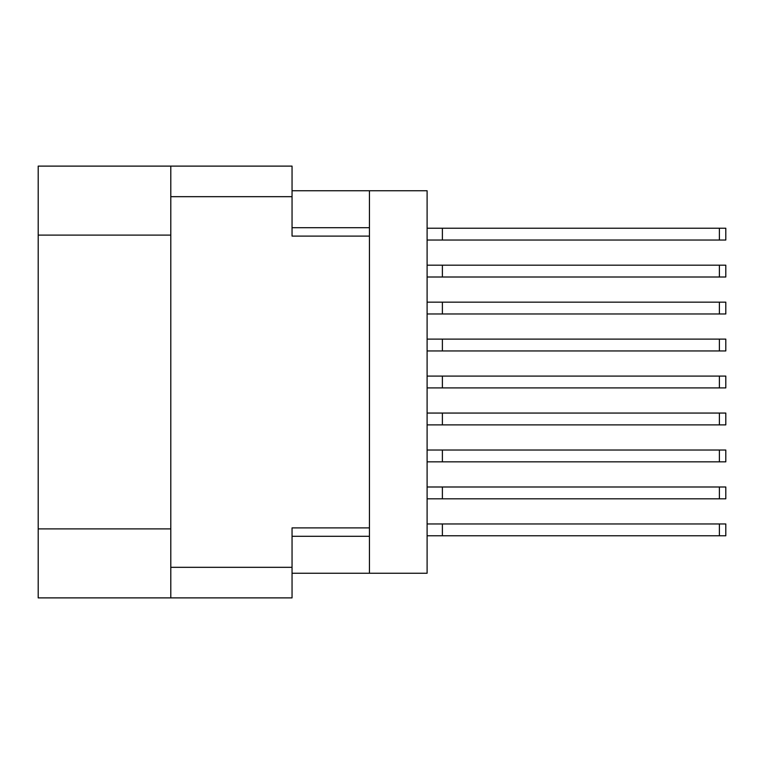 <?xml version="1.0" encoding="UTF-8"?>
<svg xmlns="http://www.w3.org/2000/svg" width="764" height="764" viewBox="0 0 764 764"><rect width="100%" height="100%" fill="white"/><g stroke="black" fill="none" stroke-linecap="round" stroke-linejoin="round"><path stroke-width="1.15" d="M170.792 235.111L38.2 235.111L38.2 166.113L292.049 166.113L292.049 236.105L369.432 236.105L369.432 573.248L292.049 573.248M369.432 527.895L292.049 527.895L292.049 597.887L38.2 597.887L38.2 528.889L170.792 528.889M38.2 235.111L38.2 528.889M170.792 597.887L170.792 166.113M369.432 573.248L427.105 573.248L427.105 190.752L369.432 190.752L369.432 236.105M292.049 190.752L369.432 190.752M427.105 486.993L725.8 486.993L725.8 498.816L427.105 498.816M442.385 486.993L442.385 498.816M427.105 523.961L725.8 523.961L725.8 535.784L427.105 535.784M442.385 523.961L442.385 535.784M427.105 450.025L725.8 450.025L725.8 461.848L427.105 461.848M442.385 450.025L442.385 461.848M427.105 376.089L725.8 376.089L725.8 387.911L427.105 387.911M442.385 376.089L442.385 387.911M427.105 302.152L725.8 302.152L725.8 313.975L427.105 313.975M442.385 302.152L442.385 313.975M427.105 413.057L725.8 413.057L725.8 424.879L427.105 424.879M442.385 413.057L442.385 424.879M427.105 339.12L725.8 339.12L725.8 350.943L427.105 350.943M442.385 339.12L442.385 350.943M427.105 228.216L725.8 228.216L725.8 240.039L427.105 240.039M442.385 228.216L442.385 240.039M427.105 265.184L725.8 265.184L725.8 277.007L427.105 277.007M442.385 265.184L442.385 277.007M170.792 567.327L292.049 567.327M292.049 196.673L170.792 196.673M292.049 536.28L369.432 536.28M369.432 227.72L292.049 227.72M719.392 486.993L719.392 498.816M719.392 523.961L719.392 535.784M719.392 450.025L719.392 461.848M719.392 376.089L719.392 387.911M719.392 302.152L719.392 313.975M719.392 413.057L719.392 424.879M719.392 339.12L719.392 350.943M719.392 228.216L719.392 240.039M719.392 265.184L719.392 277.007"/></g></svg>
